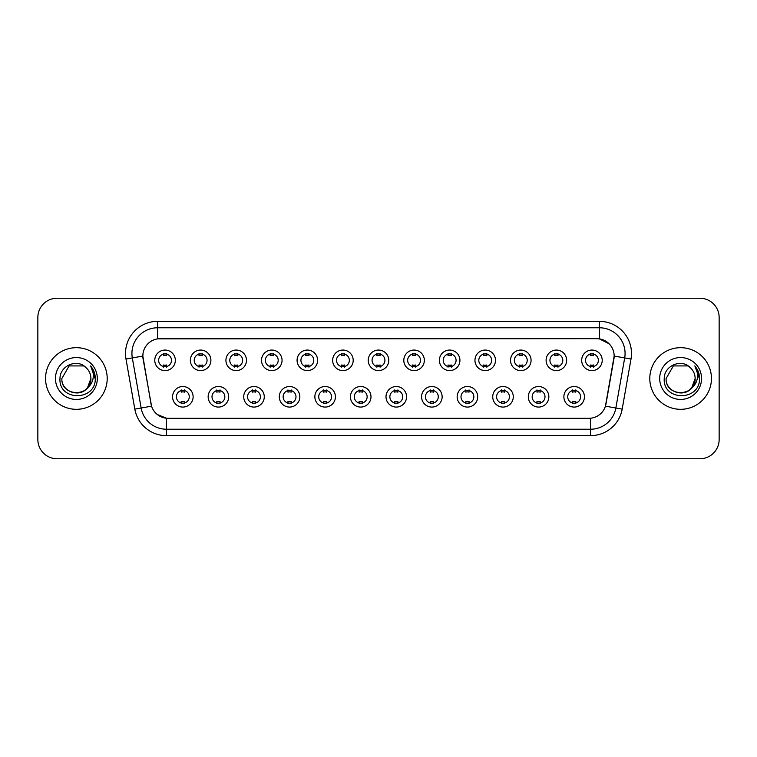 <?xml version="1.0" encoding="UTF-8"?>
<svg xmlns="http://www.w3.org/2000/svg" width="757" height="757" viewBox="0 0 757 757"><rect width="100%" height="100%" fill="white"/><g stroke="black" fill="none" stroke-linecap="round" stroke-linejoin="round"><path stroke-width="1.14" d="M228.69 396.8A10.276 10.276 0 0 1 218.413 407.077A10.276 10.276 0 0 1 208.147 396.8A10.276 10.276 0 0 1 218.413 386.524A10.276 10.276 0 0 1 228.69 396.8M211.998 396.8A6.425 6.425 0 0 0 218.413 403.226A6.425 6.425 0 0 0 224.838 396.8A6.425 6.425 0 0 0 218.413 390.375A6.425 6.425 0 0 0 211.998 396.8M264.269 396.8A10.276 10.276 0 0 1 253.992 407.077A10.276 10.276 0 0 1 243.716 396.8A10.276 10.276 0 0 1 253.992 386.524A10.276 10.276 0 0 1 264.269 396.8M247.567 396.8A6.425 6.425 0 0 0 253.992 403.226A6.425 6.425 0 0 0 260.408 396.8A6.425 6.425 0 0 0 253.992 390.375A6.425 6.425 0 0 0 247.567 396.8M299.838 396.8A10.276 10.276 0 0 1 289.562 407.077A10.276 10.276 0 0 1 279.295 396.8A10.276 10.276 0 0 1 289.562 386.524A10.276 10.276 0 0 1 299.838 396.8M283.146 396.8A6.425 6.425 0 0 0 289.562 403.226A6.425 6.425 0 0 0 295.987 396.8A6.425 6.425 0 0 0 289.562 390.375A6.425 6.425 0 0 0 283.146 396.8M335.417 396.8A10.276 10.276 0 0 1 325.141 407.077A10.276 10.276 0 0 1 314.865 396.8A10.276 10.276 0 0 1 325.141 386.524A10.276 10.276 0 0 1 335.417 396.8M318.716 396.8A6.425 6.425 0 0 0 325.141 403.226A6.425 6.425 0 0 0 331.557 396.8A6.425 6.425 0 0 0 325.141 390.375A6.425 6.425 0 0 0 318.716 396.8M370.987 396.8A10.276 10.276 0 0 1 360.711 407.077A10.276 10.276 0 0 1 350.434 396.8A10.276 10.276 0 0 1 360.711 386.524A10.276 10.276 0 0 1 370.987 396.8M354.295 396.8A6.425 6.425 0 0 0 360.711 403.226A6.425 6.425 0 0 0 367.136 396.8A6.425 6.425 0 0 0 360.711 390.375A6.425 6.425 0 0 0 354.295 396.8M406.566 396.8A10.276 10.276 0 0 1 396.29 407.077A10.276 10.276 0 0 1 386.013 396.8A10.276 10.276 0 0 1 396.29 386.524A10.276 10.276 0 0 1 406.566 396.8M389.864 396.8A6.425 6.425 0 0 0 396.29 403.226A6.425 6.425 0 0 0 402.705 396.8A6.425 6.425 0 0 0 396.29 390.375A6.425 6.425 0 0 0 389.864 396.8M442.135 396.8A10.276 10.276 0 0 1 431.859 407.077A10.276 10.276 0 0 1 421.583 396.8A10.276 10.276 0 0 1 431.859 386.524A10.276 10.276 0 0 1 442.135 396.8M425.443 396.8A6.425 6.425 0 0 0 431.859 403.226A6.425 6.425 0 0 0 438.284 396.8A6.425 6.425 0 0 0 431.859 390.375A6.425 6.425 0 0 0 425.443 396.8M477.705 396.8A10.276 10.276 0 0 1 467.438 407.077A10.276 10.276 0 0 1 457.162 396.8A10.276 10.276 0 0 1 467.438 386.524A10.276 10.276 0 0 1 477.705 396.8M461.013 396.8A6.425 6.425 0 0 0 467.438 403.226A6.425 6.425 0 0 0 473.854 396.8A6.425 6.425 0 0 0 467.438 390.375A6.425 6.425 0 0 0 461.013 396.8M513.284 396.8A10.276 10.276 0 0 1 503.008 407.077A10.276 10.276 0 0 1 492.731 396.8A10.276 10.276 0 0 1 503.008 386.524A10.276 10.276 0 0 1 513.284 396.8M496.592 396.8A6.425 6.425 0 0 0 503.008 403.226A6.425 6.425 0 0 0 509.433 396.8A6.425 6.425 0 0 0 503.008 390.375A6.425 6.425 0 0 0 496.592 396.8M548.853 396.8A10.276 10.276 0 0 1 538.587 407.077A10.276 10.276 0 0 1 528.31 396.8A10.276 10.276 0 0 1 538.587 386.524A10.276 10.276 0 0 1 548.853 396.8M532.162 396.8A6.425 6.425 0 0 0 538.587 403.226A6.425 6.425 0 0 0 545.002 396.8A6.425 6.425 0 0 0 538.587 390.375A6.425 6.425 0 0 0 532.162 396.8M584.432 396.8A10.276 10.276 0 0 1 574.156 407.077A10.276 10.276 0 0 1 563.88 396.8A10.276 10.276 0 0 1 574.156 386.524A10.276 10.276 0 0 1 584.432 396.8M567.731 396.8A6.425 6.425 0 0 0 574.156 403.226A6.425 6.425 0 0 0 580.581 396.8A6.425 6.425 0 0 0 574.156 390.375A6.425 6.425 0 0 0 567.731 396.8M193.12 396.8A10.276 10.276 0 0 1 182.844 407.077A10.276 10.276 0 0 1 172.568 396.8A10.276 10.276 0 0 1 182.844 386.524A10.276 10.276 0 0 1 193.12 396.8M176.419 396.8A6.425 6.425 0 0 0 182.844 403.226A6.425 6.425 0 0 0 189.269 396.8A6.425 6.425 0 0 0 182.844 390.375A6.425 6.425 0 0 0 176.419 396.8M210.9 360.332A10.276 10.276 0 0 1 200.633 370.599A10.276 10.276 0 0 1 190.357 360.332A10.276 10.276 0 0 1 200.633 350.056A10.276 10.276 0 0 1 210.9 360.332M194.208 360.332A6.425 6.425 0 0 0 200.633 366.748A6.425 6.425 0 0 0 207.049 360.332A6.425 6.425 0 0 0 200.633 353.907A6.425 6.425 0 0 0 194.208 360.332M246.479 360.332A10.276 10.276 0 0 1 236.203 370.599A10.276 10.276 0 0 1 225.927 360.332A10.276 10.276 0 0 1 236.203 350.056A10.276 10.276 0 0 1 246.479 360.332M229.787 360.332A6.425 6.425 0 0 0 236.203 366.748A6.425 6.425 0 0 0 242.628 360.332A6.425 6.425 0 0 0 236.203 353.907A6.425 6.425 0 0 0 229.787 360.332M282.049 360.332A10.276 10.276 0 0 1 271.782 370.599A10.276 10.276 0 0 1 261.506 360.332A10.276 10.276 0 0 1 271.782 350.056A10.276 10.276 0 0 1 282.049 360.332M265.357 360.332A6.425 6.425 0 0 0 271.782 366.748A6.425 6.425 0 0 0 278.197 360.332A6.425 6.425 0 0 0 271.782 353.907A6.425 6.425 0 0 0 265.357 360.332M317.628 360.332A10.276 10.276 0 0 1 307.351 370.599A10.276 10.276 0 0 1 297.075 360.332A10.276 10.276 0 0 1 307.351 350.056A10.276 10.276 0 0 1 317.628 360.332M300.926 360.332A6.425 6.425 0 0 0 307.351 366.748A6.425 6.425 0 0 0 313.777 360.332A6.425 6.425 0 0 0 307.351 353.907A6.425 6.425 0 0 0 300.926 360.332M353.197 360.332A10.276 10.276 0 0 1 342.93 370.599A10.276 10.276 0 0 1 332.654 360.332A10.276 10.276 0 0 1 342.93 350.056A10.276 10.276 0 0 1 353.197 360.332M336.505 360.332A6.425 6.425 0 0 0 342.93 366.748A6.425 6.425 0 0 0 349.346 360.332A6.425 6.425 0 0 0 342.93 353.907A6.425 6.425 0 0 0 336.505 360.332M388.776 360.332A10.276 10.276 0 0 1 378.5 370.599A10.276 10.276 0 0 1 368.224 360.332A10.276 10.276 0 0 1 378.5 350.056A10.276 10.276 0 0 1 388.776 360.332M372.075 360.332A6.425 6.425 0 0 0 378.5 366.748A6.425 6.425 0 0 0 384.925 360.332A6.425 6.425 0 0 0 378.5 353.907A6.425 6.425 0 0 0 372.075 360.332M424.346 360.332A10.276 10.276 0 0 1 414.07 370.599A10.276 10.276 0 0 1 403.803 360.332A10.276 10.276 0 0 1 414.07 350.056A10.276 10.276 0 0 1 424.346 360.332M407.654 360.332A6.425 6.425 0 0 0 414.07 366.748A6.425 6.425 0 0 0 420.495 360.332A6.425 6.425 0 0 0 414.07 353.907A6.425 6.425 0 0 0 407.654 360.332M459.925 360.332A10.276 10.276 0 0 1 449.649 370.599A10.276 10.276 0 0 1 439.372 360.332A10.276 10.276 0 0 1 449.649 350.056A10.276 10.276 0 0 1 459.925 360.332M443.224 360.332A6.425 6.425 0 0 0 449.649 366.748A6.425 6.425 0 0 0 456.074 360.332A6.425 6.425 0 0 0 449.649 353.907A6.425 6.425 0 0 0 443.224 360.332M495.494 360.332A10.276 10.276 0 0 1 485.218 370.599A10.276 10.276 0 0 1 474.951 360.332A10.276 10.276 0 0 1 485.218 350.056A10.276 10.276 0 0 1 495.494 360.332M478.803 360.332A6.425 6.425 0 0 0 485.218 366.748A6.425 6.425 0 0 0 491.643 360.332A6.425 6.425 0 0 0 485.218 353.907A6.425 6.425 0 0 0 478.803 360.332M531.073 360.332A10.276 10.276 0 0 1 520.797 370.599A10.276 10.276 0 0 1 510.521 360.332A10.276 10.276 0 0 1 520.797 350.056A10.276 10.276 0 0 1 531.073 360.332M514.372 360.332A6.425 6.425 0 0 0 520.797 366.748A6.425 6.425 0 0 0 527.213 360.332A6.425 6.425 0 0 0 520.797 353.907A6.425 6.425 0 0 0 514.372 360.332M566.643 360.332A10.276 10.276 0 0 1 556.367 370.599A10.276 10.276 0 0 1 546.1 360.332A10.276 10.276 0 0 1 556.367 350.056A10.276 10.276 0 0 1 566.643 360.332M549.951 360.332A6.425 6.425 0 0 0 556.367 366.748A6.425 6.425 0 0 0 562.792 360.332A6.425 6.425 0 0 0 556.367 353.907A6.425 6.425 0 0 0 549.951 360.332M602.222 360.332A10.276 10.276 0 0 1 591.946 370.599A10.276 10.276 0 0 1 581.669 360.332A10.276 10.276 0 0 1 591.946 350.056A10.276 10.276 0 0 1 602.222 360.332M585.521 360.332A6.425 6.425 0 0 0 591.946 366.748A6.425 6.425 0 0 0 598.361 360.332A6.425 6.425 0 0 0 591.946 353.907A6.425 6.425 0 0 0 585.521 360.332M175.331 360.332A10.276 10.276 0 0 1 165.054 370.599A10.276 10.276 0 0 1 154.778 360.332A10.276 10.276 0 0 1 165.054 350.056A10.276 10.276 0 0 1 175.331 360.332M158.639 360.332A6.425 6.425 0 0 0 165.054 366.748A6.425 6.425 0 0 0 171.479 360.332A6.425 6.425 0 0 0 165.054 353.907A6.425 6.425 0 0 0 158.639 360.332M134.822 409.121L125.993 359.036A32.106 32.106 0 0 1 157.607 321.347L599.393 321.347A32.106 32.106 0 0 1 631.007 359.036L622.178 409.121A32.106 32.106 0 0 1 590.564 435.654L166.436 435.654A32.106 32.106 0 0 1 134.822 409.121L151.561 406.168L143.101 359.036A17.335 17.335 0 0 1 160.172 338.691L596.828 338.691A17.335 17.335 0 0 1 613.899 359.036L605.969 403.983A17.335 17.335 0 0 1 588.899 418.309L168.101 418.309A17.335 17.335 0 0 1 151.031 403.983L142.836 356.064L132.314 357.919A25.681 25.681 0 0 1 157.607 327.772L599.393 327.772A25.681 25.681 0 0 1 624.686 357.919L615.857 408.004A25.681 25.681 0 0 1 590.564 429.228L166.436 429.228A25.681 25.681 0 0 1 141.143 408.004L132.314 357.919A25.681 25.681 0 0 1 131.926 353.453M45.552 378.5A30.819 30.819 0 0 0 76.381 409.319A30.819 30.819 0 0 0 107.201 378.5A30.819 30.819 0 0 0 76.381 347.681A30.819 30.819 0 0 0 45.552 378.5A30.819 30.819 0 0 0 76.381 409.319A30.819 30.819 0 0 0 107.201 378.5A30.819 30.819 0 0 0 76.381 347.681A30.819 30.819 0 0 0 45.552 378.5M649.799 378.5A30.819 30.819 0 0 0 680.619 409.319A30.819 30.819 0 0 0 711.448 378.5A30.819 30.819 0 0 0 680.619 347.681A30.819 30.819 0 0 0 649.799 378.5A30.819 30.819 0 0 0 680.619 409.319A30.819 30.819 0 0 0 711.448 378.5A30.819 30.819 0 0 0 680.619 347.681A30.819 30.819 0 0 0 649.799 378.5M157.607 321.347L157.607 338.881L596.828 338.691L599.393 338.881L609.082 343.763M142.836 356.027L143.026 353.453M588.899 418.309L168.101 418.309M166.436 435.654L166.436 418.233L157.182 414.448M624.686 357.919L614.164 356.064L605.439 406.168L615.857 408.004L624.686 357.919L631.007 359.036M605.969 403.983L605.865 404.531M151.135 404.531L151.031 403.983M719.15 317.495A19.266 19.266 0 0 0 699.884 298.23L57.116 298.23A19.266 19.266 0 0 0 37.85 317.495L37.85 439.505A19.266 19.266 0 0 0 57.116 458.77L699.884 458.77A19.266 19.266 0 0 0 719.15 439.505L719.15 317.495L719.15 439.505M37.85 317.495L37.85 439.505M699.884 298.23L57.116 298.23M57.116 458.77L699.884 458.77M166.663 353.453L166.663 355.667A4.93 4.93 0 0 0 163.455 355.667L163.455 353.453M163.455 367.202L163.455 364.988A4.93 4.93 0 0 0 166.663 364.988L166.663 367.202M181.235 403.68L181.235 401.456A4.93 4.93 0 0 0 184.453 401.456L184.453 403.68M184.453 389.921L184.453 392.145A4.93 4.93 0 0 0 181.235 392.145L181.235 389.921M202.233 353.453L202.233 355.667A4.93 4.93 0 0 0 199.025 355.667L199.025 353.453M199.025 367.202L199.025 364.988A4.93 4.93 0 0 0 202.233 364.988L202.233 367.202M237.812 353.453L237.812 355.667A4.93 4.93 0 0 0 234.594 355.667L234.594 353.453M234.594 367.202L234.594 364.988A4.93 4.93 0 0 0 237.812 364.988L237.812 367.202M273.381 353.453L273.381 355.667A4.93 4.93 0 0 0 270.173 355.667L270.173 353.453M270.173 367.202L270.173 364.988A4.93 4.93 0 0 0 273.381 364.988L273.381 367.202M308.96 353.453L308.96 355.667A4.93 4.93 0 0 0 305.743 355.667L305.743 353.453M305.743 367.202L305.743 364.988A4.93 4.93 0 0 0 308.96 364.988L308.96 367.202M216.814 403.68L216.814 401.456A4.93 4.93 0 0 0 220.022 401.456L220.022 403.68M220.022 389.921L220.022 392.145A4.93 4.93 0 0 0 216.814 392.145L216.814 389.921M252.384 403.68L252.384 401.456A4.93 4.93 0 0 0 255.592 401.456L255.592 403.68M255.592 389.921L255.592 392.145A4.93 4.93 0 0 0 252.384 392.145L252.384 389.921M287.963 403.68L287.963 401.456A4.93 4.93 0 0 0 291.171 401.456L291.171 403.68M291.171 389.921L291.171 392.145A4.93 4.93 0 0 0 287.963 392.145L287.963 389.921M71.924 392.315C82.929 394.056 89.26 389.448 90.897 378.5C91.786 397.226 60.976 397.226 61.866 378.5L69.124 365.924L83.639 365.924L85.891 367.533C76.977 358.193 59.831 365.886 59.992 378.5C58.355 400.907 94.691 401.494 95.278 379.588L95.306 378.5C95.25 373.74 93.669 369.558 90.556 365.953C92.922 369.842 93.754 374.024 93.054 378.5C92.382 382.304 90.528 385.417 87.5 387.83A14.515 14.515 0 0 0 90.897 378.5L87.5 387.83C79.797 398.239 61.109 391.577 61.866 378.5L69.124 365.924L83.639 365.924L85.891 367.533L83.639 365.924L69.124 365.924L61.866 378.5C60.976 397.226 91.786 397.226 90.897 378.5L87.462 387.868L90.897 378.5C91.786 397.226 60.976 397.226 61.866 378.5C60.976 397.226 91.786 397.226 90.897 378.5A14.515 14.515 0 0 0 85.891 367.533M55.441 378.5A20.941 20.941 0 0 0 76.381 399.441A20.941 20.941 0 0 0 97.312 378.5A20.941 20.941 0 0 0 76.381 357.559A20.941 20.941 0 0 0 55.441 378.5M90.698 366.114L95.297 379.049M676.162 392.315C687.176 394.056 693.497 389.448 695.134 378.5C696.024 397.226 665.214 397.226 666.103 378.5L673.361 365.924L666.103 378.5L673.361 365.924L687.876 365.924L690.129 367.533C681.224 358.193 664.069 365.886 664.23 378.5C662.602 400.907 698.938 401.494 699.525 379.588L699.553 378.5C699.496 373.74 697.916 369.558 694.803 365.953C697.169 369.842 698.001 374.024 697.301 378.5C696.629 382.304 694.775 385.417 691.747 387.83A14.515 14.515 0 0 0 695.134 378.5L691.747 387.83C684.044 398.239 665.346 391.577 666.103 378.5C665.214 397.226 696.024 397.226 695.134 378.5L691.709 387.868L695.134 378.5C696.024 397.226 665.214 397.226 666.103 378.5C665.214 397.226 696.024 397.226 695.134 378.5A14.515 14.515 0 0 0 690.129 367.533M659.688 378.5A20.941 20.941 0 0 0 680.619 399.441A20.941 20.941 0 0 0 701.559 378.5A20.941 20.941 0 0 0 680.619 357.559A20.941 20.941 0 0 0 659.688 378.5M699.553 378.5L695.077 366.284M694.945 366.114L699.544 379.049M344.53 353.453L344.53 355.667A4.93 4.93 0 0 0 341.322 355.667L341.322 353.453M341.322 367.202L341.322 364.988A4.93 4.93 0 0 0 344.53 364.988L344.53 367.202M380.109 353.453L380.109 355.667A4.93 4.93 0 0 0 376.891 355.667L376.891 353.453M376.891 367.202L376.891 364.988A4.93 4.93 0 0 0 380.109 364.988L380.109 367.202M415.678 353.453L415.678 355.667A4.93 4.93 0 0 0 412.47 355.667L412.47 353.453M412.47 367.202L412.47 364.988A4.93 4.93 0 0 0 415.678 364.988L415.678 367.202M323.532 403.68L323.532 401.456A4.93 4.93 0 0 0 326.74 401.456L326.74 403.68M326.74 389.921L326.74 392.145A4.93 4.93 0 0 0 323.532 392.145L323.532 389.921M359.111 403.68L359.111 401.456A4.93 4.93 0 0 0 362.319 401.456L362.319 403.68M362.319 389.921L362.319 392.145A4.93 4.93 0 0 0 359.111 392.145L359.111 389.921M394.681 403.68L394.681 401.456A4.93 4.93 0 0 0 397.889 401.456L397.889 403.68M397.889 389.921L397.889 392.145A4.93 4.93 0 0 0 394.681 392.145L394.681 389.921M451.257 353.453L451.257 355.667A4.93 4.93 0 0 0 448.04 355.667L448.04 353.453M448.04 367.202L448.04 364.988A4.93 4.93 0 0 0 451.257 364.988L451.257 367.202M486.827 353.453L486.827 355.667A4.93 4.93 0 0 0 483.619 355.667L483.619 353.453M483.619 367.202L483.619 364.988A4.93 4.93 0 0 0 486.827 364.988L486.827 367.202M522.406 353.453L522.406 355.667A4.93 4.93 0 0 0 519.188 355.667L519.188 353.453M519.188 367.202L519.188 364.988A4.93 4.93 0 0 0 522.406 364.988L522.406 367.202M557.975 353.453L557.975 355.667A4.93 4.93 0 0 0 554.767 355.667L554.767 353.453M554.767 367.202L554.767 364.988A4.93 4.93 0 0 0 557.975 364.988L557.975 367.202M593.545 353.453L593.545 355.667A4.93 4.93 0 0 0 590.337 355.667L590.337 353.453M590.337 367.202L590.337 364.988A4.93 4.93 0 0 0 593.545 364.988L593.545 367.202M430.26 403.68L430.26 401.456A4.93 4.93 0 0 0 433.468 401.456L433.468 403.68M433.468 389.921L433.468 392.145A4.93 4.93 0 0 0 430.26 392.145L430.26 389.921M465.829 403.68L465.829 401.456A4.93 4.93 0 0 0 469.037 401.456L469.037 403.68M469.037 389.921L469.037 392.145A4.93 4.93 0 0 0 465.829 392.145L465.829 389.921M501.408 403.68L501.408 401.456A4.93 4.93 0 0 0 504.616 401.456L504.616 403.68M504.616 389.921L504.616 392.145A4.93 4.93 0 0 0 501.408 392.145L501.408 389.921M536.978 403.68L536.978 401.456A4.93 4.93 0 0 0 540.186 401.456L540.186 403.68M540.186 389.921L540.186 392.145A4.93 4.93 0 0 0 536.978 392.145L536.978 389.921M572.547 403.68L572.547 401.456A4.93 4.93 0 0 0 575.765 401.456L575.765 403.68M575.765 389.921L575.765 392.145A4.93 4.93 0 0 0 572.547 392.145L572.547 389.921M599.393 321.347L599.393 338.881M590.564 418.233L590.564 435.654M125.993 359.036L132.314 357.919M615.857 408.004L622.178 409.121"/></g></svg>
